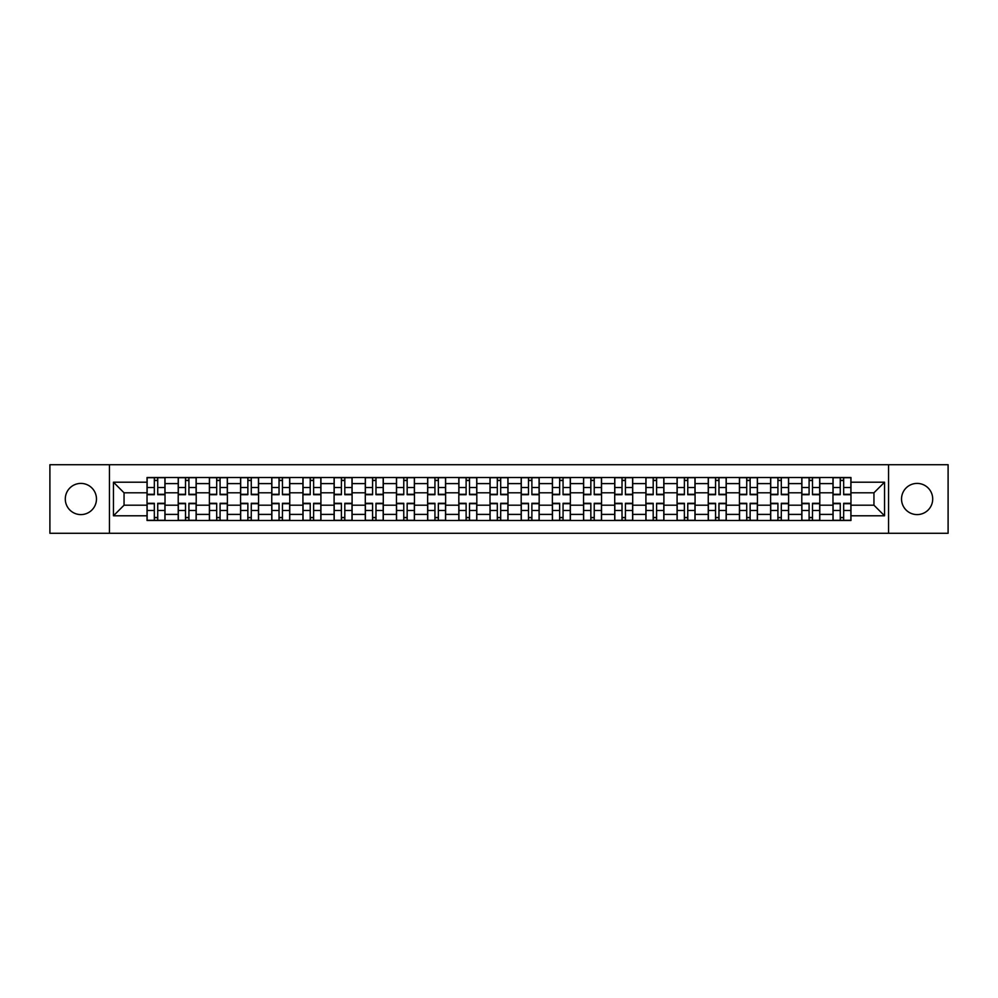 <?xml version="1.0" encoding="UTF-8"?>
<svg xmlns="http://www.w3.org/2000/svg" width="998" height="998" viewBox="0 0 998 998"><rect width="100%" height="100%" fill="white"/><g stroke="black" fill="none" stroke-linecap="round" stroke-linejoin="round"><path stroke-width="1.5" d="M917.125 483.406A15.594 15.594 0 0 0 901.531 499A15.594 15.594 0 0 0 917.125 514.594A15.594 15.594 0 0 0 932.706 499A15.594 15.594 0 0 0 917.125 483.406M80.875 483.406A15.594 15.594 0 0 0 65.294 499A15.594 15.594 0 0 0 80.875 514.594A15.594 15.594 0 0 0 96.469 499A15.594 15.594 0 0 0 80.875 483.406M888.544 533.281L948.1 533.281L948.1 464.719L49.9 464.719L49.9 533.281L888.544 533.281L888.544 464.719M178.218 520.482L178.218 483.606L165.019 483.606L165.019 520.482M165.019 483.606L165.019 477.518M178.218 483.606L178.218 477.518M196.207 477.518L196.207 520.482M209.393 520.482L209.393 477.518M227.382 477.518L227.382 520.482M240.568 520.482L240.568 477.518M258.557 477.518L258.557 520.482M271.755 520.482L271.755 477.518M289.744 477.518L289.744 520.482M302.93 520.482L302.93 477.518M320.919 477.518L320.919 520.482M334.105 520.482L334.105 477.518M352.094 477.518L352.094 520.482M365.293 520.482L365.293 477.518M383.282 477.518L383.282 520.482M396.468 520.482L396.468 477.518M414.457 477.518L414.457 520.482M427.643 520.482L427.643 477.518M445.632 477.518L445.632 520.482M458.831 520.482L458.831 477.518M476.819 477.518L476.819 520.482M490.006 520.482L490.006 477.518M507.994 477.518L507.994 520.482M521.181 520.482L521.181 477.518M539.169 477.518L539.169 520.482M552.368 520.482L552.368 477.518M570.357 477.518L570.357 520.482M583.543 520.482L583.543 477.518M601.532 477.518L601.532 520.482M614.718 520.482L614.718 477.518M632.707 477.518L632.707 520.482M645.906 520.482L645.906 477.518M663.895 477.518L663.895 520.482M677.081 520.482L677.081 477.518M695.07 477.518L695.07 520.482M708.256 520.482L708.256 477.518M726.245 477.518L726.245 520.482M739.443 520.482L739.443 477.518M757.432 477.518L757.432 520.482M770.618 520.482L770.618 477.518M788.607 477.518L788.607 520.482M801.793 520.482L801.793 477.518M819.782 477.518L819.782 520.482M832.981 520.482L832.981 477.518M832.981 505.2L819.782 505.2M801.793 505.2L788.607 505.2M770.618 505.2L757.432 505.2M739.443 505.2L726.245 505.2M708.256 505.2L695.07 505.2M677.081 505.2L663.895 505.2M645.906 505.2L632.707 505.2M614.718 505.2L601.532 505.2M583.543 505.2L570.357 505.2M552.368 505.2L539.169 505.2M521.181 505.2L507.994 505.2M490.006 505.2L476.819 505.2M458.831 505.2L445.632 505.2M427.643 505.2L414.457 505.2M396.468 505.2L383.282 505.2M365.293 505.2L352.094 505.2M334.105 505.2L320.919 505.2M302.93 505.2L289.744 505.2M271.755 505.2L258.557 505.2M240.568 505.2L227.382 505.2M209.393 505.2L196.207 505.2M178.218 505.2L165.019 505.2M832.981 492.8L819.782 492.8M801.793 492.8L788.607 492.8M770.618 492.8L757.432 492.8M739.443 492.8L726.245 492.8M708.256 492.8L695.07 492.8M677.081 492.8L663.895 492.8M645.906 492.8L632.707 492.8M614.718 492.8L601.532 492.8M583.543 492.8L570.357 492.8M552.368 492.8L539.169 492.8M521.181 492.8L507.994 492.8M490.006 492.8L476.819 492.8M458.831 492.8L445.632 492.8M427.643 492.8L414.457 492.8M396.468 492.8L383.282 492.8M365.293 492.8L352.094 492.8M334.105 492.8L320.919 492.8M302.93 492.8L289.744 492.8M271.755 492.8L258.557 492.8M240.568 492.8L227.382 492.8M209.393 492.8L196.207 492.8M178.218 492.8L165.019 492.8M124.051 505.2L147.03 505.2L147.03 492.8L124.051 492.8L124.051 505.2L113.46 515.791L113.46 482.209L147.03 482.209L147.03 492.8M850.97 492.8L850.97 505.2L873.949 505.2L873.949 492.8L850.97 492.8L850.97 477.518L147.03 477.518L147.03 482.209M850.97 482.209L884.54 482.209L884.54 515.791L850.97 515.791L850.97 505.2M147.03 505.2L147.03 520.482L850.97 520.482L850.97 515.791M147.03 515.791L113.46 515.791M109.456 533.281L109.456 464.719M157.734 517.488L154.328 517.488M154.328 480.512L157.734 480.512M188.909 517.488L185.503 517.488M185.503 480.512L188.909 480.512M220.084 517.488L216.691 517.488M216.691 480.512L220.084 480.512M251.271 517.488L247.866 517.488M247.866 480.512L251.271 480.512M282.446 517.488L279.041 517.488M279.041 480.512L282.446 480.512M313.622 517.488L310.228 517.488M310.228 480.512L313.622 480.512M344.809 517.488L341.403 517.488M341.403 480.512L344.809 480.512M375.984 517.488L372.578 517.488M372.578 480.512L375.984 480.512M407.159 517.488L403.766 517.488M403.766 480.512L407.159 480.512M438.347 517.488L434.941 517.488M434.941 480.512L438.347 480.512M469.522 517.488L466.116 517.488M466.116 480.512L469.522 480.512M500.697 517.488L497.303 517.488M497.303 480.512L500.697 480.512M531.884 517.488L528.478 517.488M528.478 480.512L531.884 480.512M563.059 517.488L559.653 517.488M559.653 480.512L563.059 480.512M594.234 517.488L590.841 517.488M590.841 480.512L594.234 480.512M625.422 517.488L622.016 517.488M622.016 480.512L625.422 480.512M656.597 517.488L653.191 517.488M653.191 480.512L656.597 480.512M687.772 517.488L684.379 517.488M684.379 480.512L687.772 480.512M718.959 517.488L715.554 517.488M715.554 480.512L718.959 480.512M750.134 517.488L746.729 517.488M746.729 480.512L750.134 480.512M781.309 517.488L777.916 517.488M777.916 480.512L781.309 480.512M812.497 517.488L809.091 517.488M809.091 480.512L812.497 480.512M843.672 517.488L840.266 517.488M840.266 480.512L843.672 480.512M113.46 482.209L124.051 492.8M873.949 505.2L884.54 515.791M873.949 492.8L884.54 482.209M157.734 494.709L157.734 477.718L164.919 477.718L164.919 494.709L157.734 494.709M154.328 480.312L157.734 480.312M154.328 477.718L147.13 477.718L147.13 494.709L154.328 494.709L154.328 477.718L157.734 477.718M154.328 503.291L154.328 520.282L147.13 520.282L147.13 503.291L154.328 503.291M157.734 517.688L154.328 517.688M157.734 520.282L164.919 520.282L164.919 503.291L157.734 503.291L157.734 520.282L154.328 520.282M188.909 494.709L188.909 477.718L196.107 477.718L196.107 494.709L188.909 494.709M185.503 480.312L188.909 480.312M185.503 477.718L178.318 477.718L178.318 494.709L185.503 494.709L185.503 477.718L188.909 477.718M220.084 494.709L220.084 477.718L227.282 477.718L227.282 494.709L220.084 494.709M216.691 480.312L220.084 480.312M216.691 477.718L209.493 477.718L209.493 494.709L216.691 494.709L216.691 477.718L220.084 477.718M251.271 494.709L251.271 477.718L258.457 477.718L258.457 494.709L251.271 494.709M247.866 480.312L251.271 480.312M247.866 477.718L240.668 477.718L240.668 494.709L247.866 494.709L247.866 477.718L251.271 477.718M185.503 503.291L185.503 520.282L178.318 520.282L178.318 503.291L185.503 503.291M188.909 517.688L185.503 517.688M188.909 520.282L196.107 520.282L196.107 503.291L188.909 503.291L188.909 520.282L185.503 520.282M216.691 503.291L216.691 520.282L209.493 520.282L209.493 503.291L216.691 503.291M220.084 517.688L216.691 517.688M220.084 520.282L227.282 520.282L227.282 503.291L220.084 503.291L220.084 520.282L216.691 520.282M247.866 503.291L247.866 520.282L240.668 520.282L240.668 503.291L247.866 503.291M251.271 517.688L247.866 517.688M251.271 520.282L258.457 520.282L258.457 503.291L251.271 503.291L251.271 520.282L247.866 520.282M282.446 494.709L282.446 477.718L289.645 477.718L289.645 494.709L282.446 494.709M279.041 480.312L282.446 480.312M279.041 477.718L271.855 477.718L271.855 494.709L279.041 494.709L279.041 477.718L282.446 477.718M313.622 494.709L313.622 477.718L320.82 477.718L320.82 494.709L313.622 494.709M310.228 480.312L313.622 480.312M310.228 477.718L303.03 477.718L303.03 494.709L310.228 494.709L310.228 477.718L313.622 477.718M279.041 503.291L279.041 520.282L271.855 520.282L271.855 503.291L279.041 503.291M282.446 517.688L279.041 517.688M282.446 520.282L289.645 520.282L289.645 503.291L282.446 503.291L282.446 520.282L279.041 520.282M310.228 503.291L310.228 520.282L303.03 520.282L303.03 503.291L310.228 503.291M313.622 517.688L310.228 517.688M313.622 520.282L320.82 520.282L320.82 503.291L313.622 503.291L313.622 520.282L310.228 520.282M344.809 494.709L344.809 477.718L351.995 477.718L351.995 494.709L344.809 494.709M341.403 480.312L344.809 480.312M341.403 477.718L334.205 477.718L334.205 494.709L341.403 494.709L341.403 477.718L344.809 477.718M375.984 494.709L375.984 477.718L383.182 477.718L383.182 494.709L375.984 494.709M372.578 480.312L375.984 480.312M372.578 477.718L365.393 477.718L365.393 494.709L372.578 494.709L372.578 477.718L375.984 477.718M407.159 494.709L407.159 477.718L414.357 477.718L414.357 494.709L407.159 494.709M403.766 480.312L407.159 480.312M403.766 477.718L396.568 477.718L396.568 494.709L403.766 494.709L403.766 477.718L407.159 477.718M438.347 494.709L438.347 477.718L445.532 477.718L445.532 494.709L438.347 494.709M434.941 480.312L438.347 480.312M434.941 477.718L427.743 477.718L427.743 494.709L434.941 494.709L434.941 477.718L438.347 477.718M469.522 494.709L469.522 477.718L476.72 477.718L476.72 494.709L469.522 494.709M466.116 480.312L469.522 480.312M466.116 477.718L458.93 477.718L458.93 494.709L466.116 494.709L466.116 477.718L469.522 477.718M500.697 494.709L500.697 477.718L507.895 477.718L507.895 494.709L500.697 494.709M497.303 480.312L500.697 480.312M497.303 477.718L490.105 477.718L490.105 494.709L497.303 494.709L497.303 477.718L500.697 477.718M531.884 494.709L531.884 477.718L539.07 477.718L539.07 494.709L531.884 494.709M528.478 480.312L531.884 480.312M528.478 477.718L521.28 477.718L521.28 494.709L528.478 494.709L528.478 477.718L531.884 477.718M563.059 494.709L563.059 477.718L570.257 477.718L570.257 494.709L563.059 494.709M559.653 480.312L563.059 480.312M559.653 477.718L552.468 477.718L552.468 494.709L559.653 494.709L559.653 477.718L563.059 477.718M341.403 503.291L341.403 520.282L334.205 520.282L334.205 503.291L341.403 503.291M344.809 517.688L341.403 517.688M344.809 520.282L351.995 520.282L351.995 503.291L344.809 503.291L344.809 520.282L341.403 520.282M372.578 503.291L372.578 520.282L365.393 520.282L365.393 503.291L372.578 503.291M375.984 517.688L372.578 517.688M375.984 520.282L383.182 520.282L383.182 503.291L375.984 503.291L375.984 520.282L372.578 520.282M403.766 503.291L403.766 520.282L396.568 520.282L396.568 503.291L403.766 503.291M407.159 517.688L403.766 517.688M407.159 520.282L414.357 520.282L414.357 503.291L407.159 503.291L407.159 520.282L403.766 520.282M434.941 503.291L434.941 520.282L427.743 520.282L427.743 503.291L434.941 503.291M438.347 517.688L434.941 517.688M438.347 520.282L445.532 520.282L445.532 503.291L438.347 503.291L438.347 520.282L434.941 520.282M466.116 503.291L466.116 520.282L458.93 520.282L458.93 503.291L466.116 503.291M469.522 517.688L466.116 517.688M469.522 520.282L476.72 520.282L476.72 503.291L469.522 503.291L469.522 520.282L466.116 520.282M497.303 503.291L497.303 520.282L490.105 520.282L490.105 503.291L497.303 503.291M500.697 517.688L497.303 517.688M500.697 520.282L507.895 520.282L507.895 503.291L500.697 503.291L500.697 520.282L497.303 520.282M528.478 503.291L528.478 520.282L521.28 520.282L521.28 503.291L528.478 503.291M531.884 517.688L528.478 517.688M531.884 520.282L539.07 520.282L539.07 503.291L531.884 503.291L531.884 520.282L528.478 520.282M559.653 503.291L559.653 520.282L552.468 520.282L552.468 503.291L559.653 503.291M563.059 517.688L559.653 517.688M563.059 520.282L570.257 520.282L570.257 503.291L563.059 503.291L563.059 520.282L559.653 520.282M594.234 494.709L594.234 477.718L601.432 477.718L601.432 494.709L594.234 494.709M590.841 480.312L594.234 480.312M590.841 477.718L583.643 477.718L583.643 494.709L590.841 494.709L590.841 477.718L594.234 477.718M625.422 494.709L625.422 477.718L632.607 477.718L632.607 494.709L625.422 494.709M622.016 480.312L625.422 480.312M622.016 477.718L614.818 477.718L614.818 494.709L622.016 494.709L622.016 477.718L625.422 477.718M656.597 494.709L656.597 477.718L663.795 477.718L663.795 494.709L656.597 494.709M653.191 480.312L656.597 480.312M653.191 477.718L646.005 477.718L646.005 494.709L653.191 494.709L653.191 477.718L656.597 477.718M687.772 494.709L687.772 477.718L694.97 477.718L694.97 494.709L687.772 494.709M684.379 480.312L687.772 480.312M684.379 477.718L677.18 477.718L677.18 494.709L684.379 494.709L684.379 477.718L687.772 477.718M718.959 494.709L718.959 477.718L726.145 477.718L726.145 494.709L718.959 494.709M715.554 480.312L718.959 480.312M715.554 477.718L708.355 477.718L708.355 494.709L715.554 494.709L715.554 477.718L718.959 477.718M750.134 494.709L750.134 477.718L757.332 477.718L757.332 494.709L750.134 494.709M746.729 480.312L750.134 480.312M746.729 477.718L739.543 477.718L739.543 494.709L746.729 494.709L746.729 477.718L750.134 477.718M590.841 503.291L590.841 520.282L583.643 520.282L583.643 503.291L590.841 503.291M594.234 517.688L590.841 517.688M594.234 520.282L601.432 520.282L601.432 503.291L594.234 503.291L594.234 520.282L590.841 520.282M622.016 503.291L622.016 520.282L614.818 520.282L614.818 503.291L622.016 503.291M625.422 517.688L622.016 517.688M625.422 520.282L632.607 520.282L632.607 503.291L625.422 503.291L625.422 520.282L622.016 520.282M653.191 503.291L653.191 520.282L646.005 520.282L646.005 503.291L653.191 503.291M656.597 517.688L653.191 517.688M656.597 520.282L663.795 520.282L663.795 503.291L656.597 503.291L656.597 520.282L653.191 520.282M684.379 503.291L684.379 520.282L677.18 520.282L677.18 503.291L684.379 503.291M687.772 517.688L684.379 517.688M687.772 520.282L694.97 520.282L694.97 503.291L687.772 503.291L687.772 520.282L684.379 520.282M715.554 503.291L715.554 520.282L708.355 520.282L708.355 503.291L715.554 503.291M718.959 517.688L715.554 517.688M718.959 520.282L726.145 520.282L726.145 503.291L718.959 503.291L718.959 520.282L715.554 520.282M746.729 503.291L746.729 520.282L739.543 520.282L739.543 503.291L746.729 503.291M750.134 517.688L746.729 517.688M750.134 520.282L757.332 520.282L757.332 503.291L750.134 503.291L750.134 520.282L746.729 520.282M781.309 494.709L781.309 477.718L788.507 477.718L788.507 494.709L781.309 494.709M777.916 480.312L781.309 480.312M777.916 477.718L770.718 477.718L770.718 494.709L777.916 494.709L777.916 477.718L781.309 477.718M777.916 503.291L777.916 520.282L770.718 520.282L770.718 503.291L777.916 503.291M781.309 517.688L777.916 517.688M781.309 520.282L788.507 520.282L788.507 503.291L781.309 503.291L781.309 520.282L777.916 520.282M812.497 494.709L812.497 477.718L819.682 477.718L819.682 494.709L812.497 494.709M809.091 480.312L812.497 480.312M809.091 477.718L801.893 477.718L801.893 494.709L809.091 494.709L809.091 477.718L812.497 477.718M809.091 503.291L809.091 520.282L801.893 520.282L801.893 503.291L809.091 503.291M812.497 517.688L809.091 517.688M812.497 520.282L819.682 520.282L819.682 503.291L812.497 503.291L812.497 520.282L809.091 520.282M843.672 494.709L843.672 477.718L850.87 477.718L850.87 494.709L843.672 494.709M840.266 480.312L843.672 480.312M840.266 477.718L833.081 477.718L833.081 494.709L840.266 494.709L840.266 477.718L843.672 477.718M840.266 503.291L840.266 520.282L833.081 520.282L833.081 503.291L840.266 503.291M843.672 517.688L840.266 517.688M843.672 520.282L850.87 520.282L850.87 503.291L843.672 503.291L843.672 520.282L840.266 520.282M801.793 483.606L788.607 483.606M770.618 483.606L757.432 483.606M739.443 483.606L726.245 483.606M708.256 483.606L695.07 483.606M677.081 483.606L663.895 483.606M645.906 483.606L632.707 483.606M614.718 483.606L601.532 483.606M583.543 483.606L570.357 483.606M552.368 483.606L539.169 483.606M521.181 483.606L507.994 483.606M490.006 483.606L476.819 483.606M458.831 483.606L445.632 483.606M427.643 483.606L414.457 483.606M396.468 483.606L383.282 483.606M365.293 483.606L352.094 483.606M334.105 483.606L320.919 483.606M302.93 483.606L289.744 483.606M271.755 483.606L258.557 483.606M240.568 483.606L227.382 483.606M209.393 483.606L196.207 483.606M832.981 483.606L819.782 483.606M801.793 514.394L788.607 514.394M770.618 514.394L757.432 514.394M739.443 514.394L726.245 514.394M708.256 514.394L695.07 514.394M677.081 514.394L663.895 514.394M645.906 514.394L632.707 514.394M614.718 514.394L601.532 514.394M583.543 514.394L570.357 514.394M552.368 514.394L539.169 514.394M521.181 514.394L507.994 514.394M490.006 514.394L476.819 514.394M458.831 514.394L445.632 514.394M427.643 514.394L414.457 514.394M396.468 514.394L383.282 514.394M365.293 514.394L352.094 514.394M334.105 514.394L320.919 514.394M302.93 514.394L289.744 514.394M271.755 514.394L258.557 514.394M240.568 514.394L227.382 514.394M209.393 514.394L196.207 514.394M178.218 514.394L165.019 514.394M832.981 514.394L819.782 514.394M157.734 494.284L164.919 494.284M157.734 487.535L164.919 487.535M147.13 494.284L154.328 494.284M147.13 487.535L154.328 487.535M154.328 503.716L147.13 503.716M154.328 510.465L147.13 510.465M164.919 503.716L157.734 503.716M164.919 510.465L157.734 510.465M188.909 494.284L196.107 494.284M188.909 487.535L196.107 487.535M178.318 494.284L185.503 494.284M178.318 487.535L185.503 487.535M220.084 494.284L227.282 494.284M220.084 487.535L227.282 487.535M209.493 494.284L216.691 494.284M209.493 487.535L216.691 487.535M251.271 494.284L258.457 494.284M251.271 487.535L258.457 487.535M240.668 494.284L247.866 494.284M240.668 487.535L247.866 487.535M185.503 503.716L178.318 503.716M185.503 510.465L178.318 510.465M196.107 503.716L188.909 503.716M196.107 510.465L188.909 510.465M216.691 503.716L209.493 503.716M216.691 510.465L209.493 510.465M227.282 503.716L220.084 503.716M227.282 510.465L220.084 510.465M247.866 503.716L240.668 503.716M247.866 510.465L240.668 510.465M258.457 503.716L251.271 503.716M258.457 510.465L251.271 510.465M282.446 494.284L289.645 494.284M282.446 487.535L289.645 487.535M271.855 494.284L279.041 494.284M271.855 487.535L279.041 487.535M313.622 494.284L320.82 494.284M313.622 487.535L320.82 487.535M303.03 494.284L310.228 494.284M303.03 487.535L310.228 487.535M279.041 503.716L271.855 503.716M279.041 510.465L271.855 510.465M289.645 503.716L282.446 503.716M289.645 510.465L282.446 510.465M310.228 503.716L303.03 503.716M310.228 510.465L303.03 510.465M320.82 503.716L313.622 503.716M320.82 510.465L313.622 510.465M344.809 494.284L351.995 494.284M344.809 487.535L351.995 487.535M334.205 494.284L341.403 494.284M334.205 487.535L341.403 487.535M375.984 494.284L383.182 494.284M375.984 487.535L383.182 487.535M365.393 494.284L372.578 494.284M365.393 487.535L372.578 487.535M407.159 494.284L414.357 494.284M407.159 487.535L414.357 487.535M396.568 494.284L403.766 494.284M396.568 487.535L403.766 487.535M438.347 494.284L445.532 494.284M438.347 487.535L445.532 487.535M427.743 494.284L434.941 494.284M427.743 487.535L434.941 487.535M469.522 494.284L476.72 494.284M469.522 487.535L476.72 487.535M458.93 494.284L466.116 494.284M458.93 487.535L466.116 487.535M500.697 494.284L507.895 494.284M500.697 487.535L507.895 487.535M490.105 494.284L497.303 494.284M490.105 487.535L497.303 487.535M531.884 494.284L539.07 494.284M531.884 487.535L539.07 487.535M521.28 494.284L528.478 494.284M521.28 487.535L528.478 487.535M563.059 494.284L570.257 494.284M563.059 487.535L570.257 487.535M552.468 494.284L559.653 494.284M552.468 487.535L559.653 487.535M341.403 503.716L334.205 503.716M341.403 510.465L334.205 510.465M351.995 503.716L344.809 503.716M351.995 510.465L344.809 510.465M372.578 503.716L365.393 503.716M372.578 510.465L365.393 510.465M383.182 503.716L375.984 503.716M383.182 510.465L375.984 510.465M403.766 503.716L396.568 503.716M403.766 510.465L396.568 510.465M414.357 503.716L407.159 503.716M414.357 510.465L407.159 510.465M434.941 503.716L427.743 503.716M434.941 510.465L427.743 510.465M445.532 503.716L438.347 503.716M445.532 510.465L438.347 510.465M466.116 503.716L458.93 503.716M466.116 510.465L458.93 510.465M476.72 503.716L469.522 503.716M476.72 510.465L469.522 510.465M497.303 503.716L490.105 503.716M497.303 510.465L490.105 510.465M507.895 503.716L500.697 503.716M507.895 510.465L500.697 510.465M528.478 503.716L521.28 503.716M528.478 510.465L521.28 510.465M539.07 503.716L531.884 503.716M539.07 510.465L531.884 510.465M559.653 503.716L552.468 503.716M559.653 510.465L552.468 510.465M570.257 503.716L563.059 503.716M570.257 510.465L563.059 510.465M594.234 494.284L601.432 494.284M594.234 487.535L601.432 487.535M583.643 494.284L590.841 494.284M583.643 487.535L590.841 487.535M625.422 494.284L632.607 494.284M625.422 487.535L632.607 487.535M614.818 494.284L622.016 494.284M614.818 487.535L622.016 487.535M656.597 494.284L663.795 494.284M656.597 487.535L663.795 487.535M646.005 494.284L653.191 494.284M646.005 487.535L653.191 487.535M687.772 494.284L694.97 494.284M687.772 487.535L694.97 487.535M677.18 494.284L684.379 494.284M677.18 487.535L684.379 487.535M718.959 494.284L726.145 494.284M718.959 487.535L726.145 487.535M708.355 494.284L715.554 494.284M708.355 487.535L715.554 487.535M750.134 494.284L757.332 494.284M750.134 487.535L757.332 487.535M739.543 494.284L746.729 494.284M739.543 487.535L746.729 487.535M590.841 503.716L583.643 503.716M590.841 510.465L583.643 510.465M601.432 503.716L594.234 503.716M601.432 510.465L594.234 510.465M622.016 503.716L614.818 503.716M622.016 510.465L614.818 510.465M632.607 503.716L625.422 503.716M632.607 510.465L625.422 510.465M653.191 503.716L646.005 503.716M653.191 510.465L646.005 510.465M663.795 503.716L656.597 503.716M663.795 510.465L656.597 510.465M684.379 503.716L677.18 503.716M684.379 510.465L677.18 510.465M694.97 503.716L687.772 503.716M694.97 510.465L687.772 510.465M715.554 503.716L708.355 503.716M715.554 510.465L708.355 510.465M726.145 503.716L718.959 503.716M726.145 510.465L718.959 510.465M746.729 503.716L739.543 503.716M746.729 510.465L739.543 510.465M757.332 503.716L750.134 503.716M757.332 510.465L750.134 510.465M781.309 494.284L788.507 494.284M781.309 487.535L788.507 487.535M770.718 494.284L777.916 494.284M770.718 487.535L777.916 487.535M777.916 503.716L770.718 503.716M777.916 510.465L770.718 510.465M788.507 503.716L781.309 503.716M788.507 510.465L781.309 510.465M812.497 494.284L819.682 494.284M812.497 487.535L819.682 487.535M801.893 494.284L809.091 494.284M801.893 487.535L809.091 487.535M809.091 503.716L801.893 503.716M809.091 510.465L801.893 510.465M819.682 503.716L812.497 503.716M819.682 510.465L812.497 510.465M843.672 494.284L850.87 494.284M843.672 487.535L850.87 487.535M833.081 494.284L840.266 494.284M833.081 487.535L840.266 487.535M840.266 503.716L833.081 503.716M840.266 510.465L833.081 510.465M850.87 503.716L843.672 503.716M850.87 510.465L843.672 510.465"/></g></svg>

